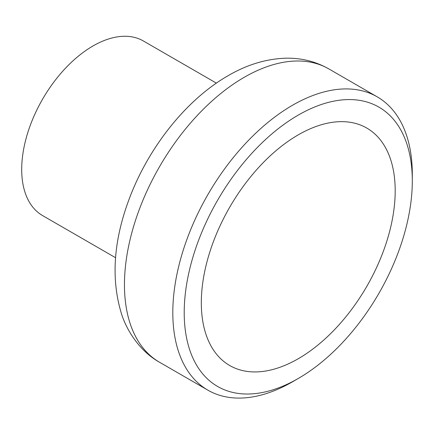 <?xml version="1.0" encoding="UTF-8"?>
<svg xmlns="http://www.w3.org/2000/svg" width="434" height="434" viewBox="0 0 434 434"><rect width="100%" height="100%" fill="white"/><g stroke="black" fill="none" stroke-linecap="round" stroke-linejoin="round"><path stroke-width="0.65" d="M172.808 312.637A169.347 97.775 120 0 0 207.881 390.161A169.347 97.775 120 0 0 292.554 381.774L298.256 378.481A161.28 93.115 120 0 0 412.3 180.951L412.3 174.37A169.347 97.775 120 0 0 377.227 96.847A169.347 97.775 120 0 0 246.729 142.216A169.347 97.775 120 0 0 172.808 312.637M412.3 180.951A161.28 93.115 120 0 0 298.256 115.108A161.28 93.115 120 0 0 184.211 312.637A161.28 93.115 120 0 0 298.256 378.481M216.382 83.127L143.377 40.98A100.802 58.199 120 0 0 65.702 67.986A100.802 58.199 120 0 0 21.7 169.428A100.802 58.199 120 0 0 42.575 215.573L115.58 257.725M201.316 302.764A137.09 79.151 120 0 0 298.256 358.728A137.09 79.151 120 0 0 395.195 190.83A137.09 79.151 120 0 0 298.256 134.86A137.09 79.151 120 0 0 201.316 302.764M159.528 362.244C141.11 352.001 127.498 332.504 121.585 314.129C110.995 279.843 113.345 241.971 128.632 200.513C147.571 148.618 185.73 99.923 228.072 75.717C246.762 64.791 265.809 58.959 285.209 58.216C300.914 57.782 315.469 61.357 328.874 68.93A169.347 97.775 120 0 0 244.201 77.317A169.347 97.775 120 0 0 124.455 284.72A169.347 97.775 120 0 0 159.528 362.244L207.881 390.161M377.227 96.847L328.874 68.93"/></g></svg>
